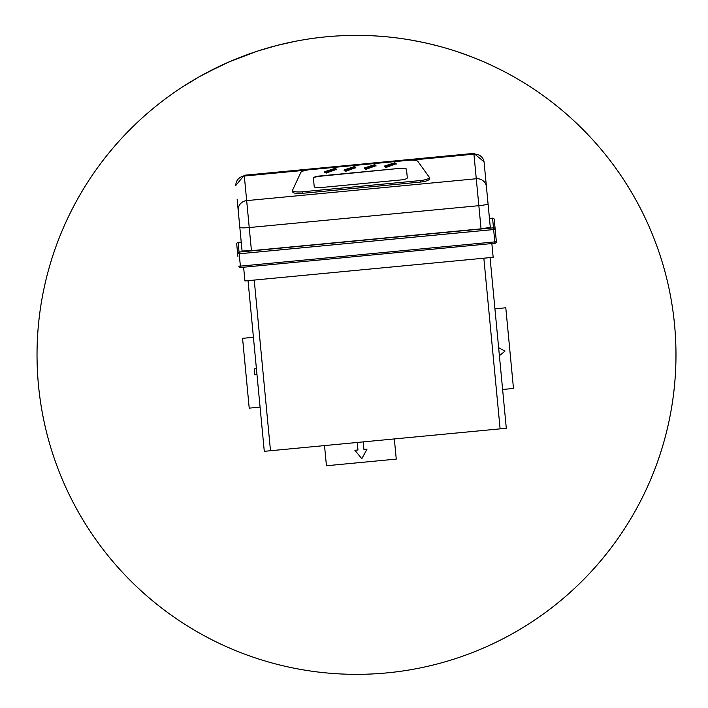 <?xml version="1.0" encoding="UTF-8"?>
<svg xmlns="http://www.w3.org/2000/svg" width="708" height="708" viewBox="0 0 708 708"><rect width="100%" height="100%" fill="white"/><g stroke="black" fill="none" stroke-linecap="round" stroke-linejoin="round"><path stroke-width="1.06" d="M439.022 46.224L440.385 46.595A319.485 319.485 0 0 1 458.616 52.144L472.847 57.321A319.485 319.485 0 0 1 490.998 65.074L503.37 71.145A319.485 319.485 0 0 1 305.847 670.308A319.485 319.485 0 0 1 37.02 354.867A319.485 319.485 0 0 1 516.247 78.19A319.485 319.485 0 0 1 516.247 631.545A319.485 319.485 0 0 1 37.02 354.867A319.485 319.485 0 0 1 182.337 87.04L199.506 76.606L220.595 65.72L235.729 59.074L257.42 51.135A319.485 319.485 0 0 1 257.809 51.011L277.784 45.232M282.085 44.179L285.12 43.462M285.315 43.418L286.97 43.046M278.465 45.047L279.279 44.861M267.243 48.109L270.775 47.1M206.683 72.676L229.312 61.8L257.42 51.135A319.485 319.485 0 0 1 257.809 51.011L277.014 45.418L296.289 41.099A319.485 319.485 0 0 1 298.865 40.63L303.75 39.772A319.485 319.485 0 0 1 410.649 40.011L423.455 42.48A319.485 319.485 0 0 0 422.021 42.179L425.561 42.94A319.485 319.485 0 0 1 428.774 43.666L440.385 46.578A319.494 319.494 0 0 1 458.616 52.127L461.404 53.082M474.856 58.118L481.865 61.012M424.889 42.79L425.561 42.922A319.485 319.485 0 0 1 428.774 43.666L434.367 45.02M435.004 45.179L438.517 46.091M650.652 230.189A319.485 319.485 0 0 0 503.37 71.145L502.83 70.871M490.998 65.074L503.37 71.145A319.485 319.485 0 0 1 305.847 670.308A319.485 319.485 0 0 1 182.337 87.04L187.08 84.013M228.277 62.251L229.277 61.808M229.312 61.782L239.1 57.737M324.521 445.58L326.441 465.749L396.259 459.103L394.338 438.933M253.429 337.3L242.57 338.336L249.216 408.144L260.075 407.118M411.631 40.179A319.485 319.485 0 0 1 412.383 40.312L411.631 40.161A319.485 319.485 0 0 1 412.383 40.312L422.021 42.161A319.485 319.485 0 0 1 423.455 42.48M460.846 52.905L472.847 57.304A319.494 319.494 0 0 1 490.998 65.056M303.75 39.754A319.494 319.494 0 0 1 324.839 36.94L324.839 36.94A319.485 319.485 0 0 1 339.778 35.825L339.778 35.807A319.494 319.494 0 0 1 410.649 39.993L411.445 40.126M434.774 45.108L432.199 44.462M239.1 57.72L240.304 57.251M244.57 55.622L245.11 55.419M212.604 69.614L213.674 69.074M207.913 72.021L210.851 70.499M357.266 442.465L357.983 449.978L354.876 450.279L361.806 458.704L367.027 449.12L363.921 449.412L363.204 441.898M256.42 368.682L254.234 368.895L254.8 374.833L256.977 374.62M277.014 45.418L295.563 41.232M296.289 41.099L298.865 40.613A319.485 319.485 0 0 0 296.289 41.108L296.289 41.099M270.456 47.17L276.439 45.569M277.102 45.392L277.722 45.232M278.678 44.993L279.563 44.772M279.74 44.728L282.129 44.144M283.342 43.861L284.368 43.622M503.37 71.127L502.83 70.853L503.37 71.127M434.942 45.144L438.517 46.073M245.145 55.41L247.72 54.463M248.667 54.118L249.986 53.649M250.889 53.33L251.393 53.153M257.42 51.118L256.951 51.277L257.42 51.118M189.753 82.358L187.151 83.942M212.046 69.888L210.126 70.88M218.816 66.561L218.241 66.835M226.303 63.1L219.082 66.437M227.684 62.49L227.126 62.738M235.985 58.968L232.684 60.339M236.047 58.95L235.428 59.198L236.047 58.968M208.541 71.694L208.028 71.968M494.927 308.812L505.795 307.776L513.477 388.453L502.618 389.489M182.337 87.04A319.485 319.485 0 0 0 62.348 230.189M62.348 479.546A319.485 319.485 0 0 0 231.835 649.024M481.175 649.024A319.485 319.485 0 0 0 650.652 479.546M243.614 267.208L244.924 280.961L493.157 257.314L491.848 243.561M490.051 257.606L506.309 428.269L264.288 451.323L248.03 280.66M498.636 347.681L504.981 351.133L499.397 355.726M237.897 256.429L236.72 244.083A1.558 1.558 174.6 0 1 238.118 242.384L241.224 242.092L238.118 242.384A1.558 1.558 0 0 0 236.72 244.083M494.255 219.551L496.352 241.57A1.558 1.558 174.6 0 1 494.945 243.269L494.945 243.269A1.558 1.558 0 0 0 496.352 241.57L494.821 241.897L494.945 243.269L240.516 267.509L240.384 266.137L494.821 241.897L493.644 229.551L495.175 229.224A1.558 1.558 -5.4 0 0 493.476 227.826L493.644 229.551L239.207 253.791L239.047 252.066L493.476 227.826L492.556 218.144A1.558 1.558 -5.4 0 1 494.255 219.551A1.558 1.558 0 0 0 492.556 218.144L489.449 218.445L492.556 218.144M235.826 185.452L244.251 175.257L249.234 227.551L478.847 205.683A9.354 1.089 -5.4 0 0 488.051 203.709L484.06 161.805L490.299 227.356L481.051 228.834L251.437 250.703L242.074 251.004L237.136 199.16M376.86 162.654L371.797 163.088M244.251 175.257L373.824 162.946M292.687 190.718L292.767 191.549A9.354 2.328 -5.4 0 0 292.705 191.895A9.354 2.328 -5.4 0 0 302.236 193.328L420.331 182.071A9.354 2.328 -5.4 0 0 429.42 178.876A9.354 2.328 -5.4 0 0 429.296 178.549L429.216 177.717M408.472 160.309L309.768 169.708A9.354 2.328 -5.4 0 0 300.75 172.566L292.625 190.054A9.354 2.328 -5.4 0 0 292.563 190.39A9.354 2.328 -5.4 0 0 302.086 191.824L420.189 180.575A9.354 2.328 -5.4 0 0 429.278 177.372A9.354 2.328 -5.4 0 0 429.154 177.044L417.87 161.406A9.354 2.328 -5.4 0 0 408.472 160.309M384.648 166.415L385.931 167.495L395.967 163.831M364.478 168.345L365.762 169.416L375.798 165.752M344.309 170.265L345.593 171.345L355.628 167.681M324.83 172.071L326.114 173.15L336.15 169.486M400.144 168.327L319.467 176.009A6.23 1.549 -5.4 0 0 313.405 178.151L314.219 186.638A6.23 1.549 -5.4 0 0 320.574 187.593L401.241 179.903A6.23 1.549 -5.4 0 0 407.304 177.77L406.498 169.283A6.23 1.549 -5.4 0 0 400.144 168.327L319.494 176.31A6.23 1.549 -5.4 0 0 313.44 178.451L314.219 186.638M385.86 166.743L396.108 163.415L394.683 162.76L384.426 166.088L385.86 166.743M365.691 168.672L375.948 165.336L374.514 164.681L364.257 168.008L365.691 168.672M345.522 170.593L355.779 167.256L354.345 166.601L344.097 169.929L345.522 170.593M326.043 172.398L336.3 169.07L334.866 168.407L324.618 171.743L326.043 172.398M407.304 177.77L406.525 169.584A6.23 1.549 -5.4 0 0 400.17 168.628M254.234 280.076L270.491 450.731M483.847 258.199L500.105 428.853M240.516 267.5A1.558 1.558 -5.4 0 1 238.817 266.102A1.558 1.558 0 0 0 240.516 267.509L494.945 243.269M238.817 266.102L240.384 266.137L239.207 253.791L237.64 253.756A1.558 1.558 174.6 0 1 239.047 252.066L238.118 242.384M411.082 160.15L473.935 154.167L481.051 228.834M239.817 227.356A9.354 1.089 174.6 0 0 249.234 227.551L251.437 250.703M307.184 170.053L244.322 176.035A9.354 9.054 174.6 0 0 235.879 185.939M376.612 162.645L473.864 153.379L473.935 154.167A9.354 9.054 -5.4 0 1 484.104 162.291M238.215 210.524A9.354 9.054 174.6 0 1 246.667 200.621L476.28 178.752A9.354 9.054 -5.4 0 1 486.449 186.877M420.331 182.071L420.189 180.575M302.236 193.328L302.086 191.824M473.864 153.379L484.06 161.805M429.42 178.876L429.278 177.372M292.705 191.895L292.563 190.39M374.842 162.805L376.612 162.628M396.188 164.167L396.108 163.415M384.497 166.84L384.426 166.088M376.019 166.088L375.948 165.336M364.337 168.761L364.257 168.008M355.85 168.008L355.779 167.256M344.168 170.681L344.097 169.929M336.371 169.823L336.3 169.07M324.689 172.487L324.618 171.743"/></g></svg>
